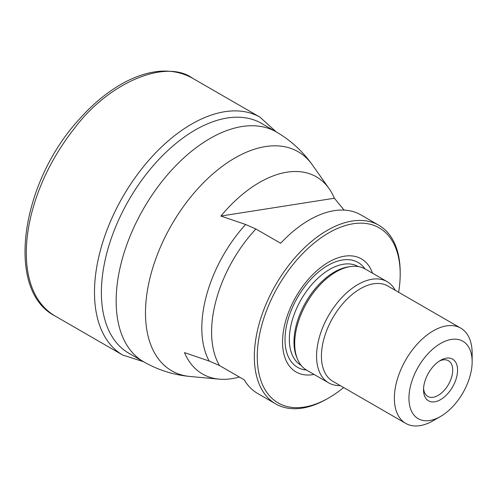 <?xml version="1.0" encoding="UTF-8"?>
<svg xmlns="http://www.w3.org/2000/svg" width="497" height="497" viewBox="0 0 497 497"><rect width="100%" height="100%" fill="white"/><g stroke="black" fill="none" stroke-linecap="round" stroke-linejoin="round"><path stroke-width="0.75" d="M327.268 398.787L328.728 397.942L327.268 398.787A103.134 59.547 -60 0 1 275.698 403.893A103.134 59.547 -60 0 1 275.698 284.8A103.134 59.547 -60 0 1 378.832 225.259A103.134 59.547 -60 0 1 400.197 272.468L400.197 274.151A101.071 58.354 120 0 0 328.728 232.888A101.071 58.354 120 0 0 257.26 356.678A101.071 58.354 120 0 0 328.728 397.942L328.728 397.942A101.071 58.354 120 0 0 343.62 387.53M344.061 210.094L334.388 198.228A113.838 65.728 120 0 0 329.095 188.605A113.838 65.728 120 0 0 220.917 216.052L245.593 224.489L255.899 228.974L280.65 243.269A103.134 59.547 -60 0 1 360.847 214.872L378.832 225.259M275.698 403.893L257.713 393.506A103.134 59.547 -60 0 1 244.232 379.826L219.481 365.531L209.175 361.046L184.499 352.609A113.838 65.728 120 0 0 219.09 379.143A113.838 65.728 120 0 0 239.374 377.018M398.625 292.261A101.071 58.354 120 0 0 400.197 274.151M314.085 374.446A65.312 37.71 -60 0 1 282.544 342.079A65.312 37.71 -60 0 1 321.31 267.063A65.312 37.71 -60 0 1 372.526 273.22M328.679 382.87L306.798 370.24A58.441 33.74 -60 0 1 294.696 343.483A58.441 33.74 -60 0 1 320.205 284.669A58.441 33.74 -60 0 1 365.239 269.014L387.12 281.644A58.441 33.74 120 0 0 328.672 315.39A58.441 33.74 120 0 0 328.679 382.87A58.441 33.74 120 0 0 340.271 385.597M457.563 370.153A24.067 13.891 -60 0 1 440.547 399.625A24.067 13.891 -60 0 1 423.531 389.803A24.067 13.891 -60 0 1 440.547 360.325L440.547 360.325A24.067 13.891 -60 0 1 457.563 370.153M472.15 361.729A44.693 25.801 120 0 0 440.547 343.483A44.693 25.801 120 0 0 408.944 398.221A44.693 25.801 120 0 0 440.547 416.467A44.693 25.801 120 0 0 472.15 361.729L472.15 353.311A55.005 31.758 -60 0 0 460.756 328.132A55.005 31.758 -60 0 0 433.254 330.853A55.005 31.758 -60 0 0 397.32 379.323A55.005 31.758 -60 0 0 405.751 423.401A55.005 31.758 -60 0 0 433.254 420.679L440.547 416.467M460.756 328.132L387.828 286.023A55.005 31.758 120 0 0 360.325 288.751A55.005 31.758 120 0 0 324.392 337.221A55.005 31.758 120 0 0 332.822 381.298L405.751 423.401M395.277 290.323A58.441 33.74 120 0 0 387.12 281.644M334.388 198.228L220.917 216.052M423.581 388.319A20.626 11.909 120 0 0 427.805 396.438A20.626 11.909 120 0 0 448.431 384.529A20.626 11.909 120 0 0 448.431 360.71A20.626 11.909 120 0 0 439.286 361.108M130.32 354.075A132.718 76.625 -60 0 1 128.872 200.036A132.718 76.625 -60 0 1 263 124.262M54.968 315.93C28.758 300.331 24.875 266.877 26.683 242.958C28.341 217.717 39.101 173.173 74.587 128.158C109.166 82.011 165.886 58.851 192.289 78.079C173.248 67.729 151.243 68.866 126.275 81.477C109.539 90.137 93.709 102.904 78.799 119.777C20.694 183.076 5.013 290.347 54.968 315.93L122.573 354.97A137.334 79.29 -60 0 1 122.573 354.97A137.334 79.29 -60 0 1 122.927 196.601A137.334 79.29 -60 0 1 259.9 117.106A137.334 79.29 -60 0 1 259.912 117.112L276.276 131.922M192.289 78.079L259.9 117.106M255.899 228.974A103.134 59.547 120 0 0 219.481 365.531M329.095 188.605L312.29 164.818A126.468 73.016 120 0 0 234.913 157.996A126.468 73.016 120 0 0 148.553 284.315A126.468 73.016 120 0 0 190.09 376.484C173.54 374.937 158.052 370.029 143.633 361.766A132.687 76.606 -60 0 1 123.293 255.439A132.687 76.606 -60 0 1 209.97 138.52A132.687 76.606 -60 0 1 276.313 131.947L260.148 122.61M209.175 361.046A105.209 60.74 -60 0 1 245.593 224.489M364.922 268.834A60.528 34.945 120 0 0 316.775 273.518A60.528 34.945 120 0 0 285.017 339.606A60.528 34.945 120 0 0 306.487 370.054M358.25 266.566L358.231 266.554A57.068 32.951 120 0 0 314.253 281.842A57.068 32.951 120 0 0 289.347 339.277A57.068 32.951 120 0 0 301.163 365.401L301.182 365.413M349.739 266.696A57.068 32.951 120 0 0 293.982 341.955A57.068 32.951 120 0 0 297.038 357.977M122.585 354.976L143.59 361.741M219.09 379.143L190.09 376.484M143.633 361.766L127.468 352.429M276.313 131.947C290.683 140.303 302.679 151.262 312.29 164.818"/></g></svg>
